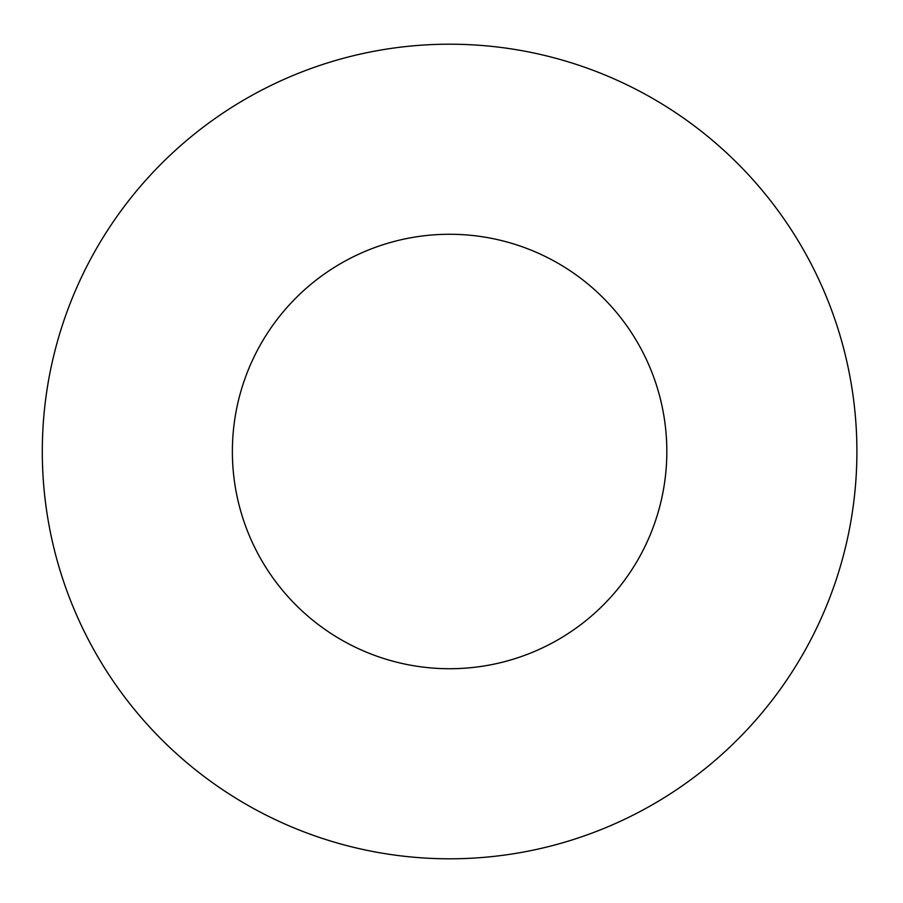 <?xml version="1.0" encoding="UTF-8"?>
<svg xmlns="http://www.w3.org/2000/svg" width="903" height="903" viewBox="0 0 903 903"><rect width="100%" height="100%" fill="white"/><g stroke="black" fill="none" stroke-linecap="round" stroke-linejoin="round"><path stroke-width="0.68" stroke-dasharray="4.51 3.39" d="M666.832 451.5A217.228 217.228 0 0 1 340.995 639.629A217.228 217.228 0 0 1 340.995 263.371A217.228 217.228 0 0 1 666.832 451.5M856.902 451.5A407.298 407.298 0 0 1 245.955 804.234A407.298 407.298 0 0 1 245.955 98.766A407.298 407.298 0 0 1 856.902 451.5"/><path stroke-width="1.35" d="M666.832 451.5A217.228 217.228 0 0 1 340.995 639.629A217.228 217.228 0 0 1 340.995 263.371A217.228 217.228 0 0 1 666.832 451.5M856.902 451.5A407.298 407.298 0 0 1 245.955 804.234A407.298 407.298 0 0 1 245.955 98.766A407.298 407.298 0 0 1 856.902 451.5"/></g></svg>
